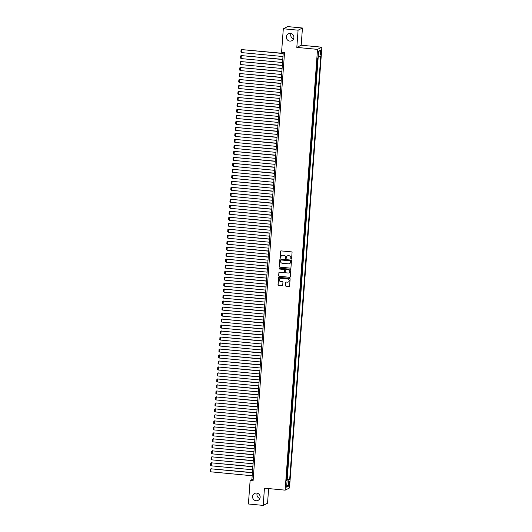 <?xml version="1.0" encoding="UTF-8"?>
<svg xmlns="http://www.w3.org/2000/svg" width="532" height="532" viewBox="0 0 532 532"><rect width="100%" height="100%" fill="white"/><g stroke="black" fill="none" stroke-linecap="round" stroke-linejoin="round"><path stroke-width="0.8" d="M291.17 259.144A0.412 0.406 -116.5 0 0 291.603 258.771L292.061 252.527A0.592 0.579 -116.5 0 0 291.529 251.882L281.082 250.891A0.592 0.579 -116.5 0 0 280.457 251.423L279.998 257.668A0.412 0.406 -116.5 0 0 280.59 258.08A0.412 0.406 -116.5 0 0 280.81 257.747L280.869 256.936A1.895 1.855 -116.5 0 1 282.864 255.234L283.736 255.313A1.895 1.855 -116.5 0 1 285.458 257.375L285.398 258.18A0.412 0.406 -116.5 0 0 285.99 258.592A0.412 0.406 -116.5 0 0 286.209 258.259L286.269 257.448A1.895 1.855 -116.5 0 1 288.264 255.746L289.135 255.832A1.895 1.855 -116.5 0 1 290.851 257.887L290.791 258.698A0.412 0.406 -116.5 0 0 291.17 259.144M287.34 255.899A1.895 1.855 -116.5 0 1 288.377 255.686L289.248 255.772A1.895 1.855 -116.5 0 1 290.971 257.827L290.911 258.638A0.412 0.406 -116.5 0 0 291.443 259.071M280.836 250.918A0.592 0.579 -116.5 0 0 280.577 251.363L280.118 257.608A0.412 0.406 -116.5 0 0 280.65 258.047M281.94 255.387A1.895 1.855 -116.5 0 1 282.984 255.174L283.855 255.254A1.895 1.855 -116.5 0 1 285.571 257.315L285.511 258.12A0.412 0.406 -116.5 0 0 286.043 258.559M256.65 493.078A3.87 3.777 -116.5 0 0 252.647 497.6A3.87 3.777 -116.5 0 0 258.093 500.373A3.87 3.777 -116.5 0 0 256.65 493.078M257.235 493.184A3.87 3.777 -116.5 0 0 259.869 498.464M290.406 33.43A3.87 3.777 -116.5 0 0 286.402 37.952A3.87 3.777 -116.5 0 0 291.849 40.725A3.87 3.777 -116.5 0 0 290.406 33.43M290.991 33.536A3.87 3.777 -116.5 0 0 293.624 38.816M289.561 483.335A1.935 0.359 95.4 0 0 289.368 481.593A1.935 0.359 95.4 0 0 288.81 483.708A1.935 0.359 95.4 0 0 289.002 485.443A1.935 0.359 95.4 0 0 289.561 483.335M285.518 285.558A0.592 0.579 -116.5 0 0 286.056 286.203L288.982 286.475A0.592 0.579 -116.5 0 0 289.608 285.943L290.12 279.007A0.592 0.579 -116.5 0 0 289.581 278.369L279.14 277.372A0.592 0.579 -116.5 0 0 278.515 277.904L278.003 284.839A0.592 0.579 -116.5 0 0 278.542 285.485L282.08 285.824A0.592 0.579 -116.5 0 0 282.705 285.292L282.924 282.319A0.592 0.579 -116.5 0 0 282.386 281.674L280.63 281.508A1.589 1.549 -116.5 0 1 280.038 278.515A1.589 1.549 -116.5 0 1 280.863 278.362L287.739 279.021A1.589 1.549 -116.5 0 1 288.331 282.013A1.589 1.549 -116.5 0 1 287.506 282.166L286.362 282.053A0.592 0.579 -116.5 0 0 285.737 282.585L285.637 285.498A0.592 0.579 -116.5 0 0 286.176 286.143L289.102 286.422A0.592 0.579 -116.5 0 0 289.348 286.389M264.451 488.183L263.187 505.4L248.411 503.99L250.133 480.489L253.092 480.768L284.534 52.562L281.581 52.282L283.303 28.775L298.086 30.184L296.816 47.401L317.511 49.37L285.139 490.152L264.451 488.183M290.326 268.195A0.592 0.579 -116.5 0 0 290.951 267.663L291.463 260.727A0.592 0.579 -116.5 0 0 290.924 260.082L280.477 259.091A0.592 0.579 -116.5 0 0 279.859 259.623L279.347 266.559A0.592 0.579 -116.5 0 0 279.885 267.204L290.445 268.135A0.592 0.579 -116.5 0 0 290.691 268.108M290.791 269.87L290.279 276.806A0.592 0.579 -116.5 0 1 289.654 277.338L279.214 276.341A0.592 0.579 -116.5 0 1 278.675 275.702L278.894 272.73A0.592 0.579 -116.5 0 1 279.519 272.198L283.755 272.603A0.592 0.579 -116.5 0 0 284.374 272.071L284.52 270.103A0.592 0.579 -116.5 0 0 283.982 269.458L279.573 269.039A0.412 0.406 -116.5 0 1 279.42 268.254A0.412 0.406 -116.5 0 1 279.632 268.214L290.253 269.225A0.592 0.579 -116.5 0 1 290.791 269.87M286.389 479.139L286.828 479.186L286.815 473.42M286.834 473.154L287.267 473.194L287.533 469.603L287.1 469.816L287.253 467.428M287.273 467.163L287.706 467.202L287.972 463.611L287.539 463.824L287.692 461.444M287.712 461.178L288.145 461.217L288.411 457.626L287.978 457.839L288.849 451.635L288.417 451.848L288.57 449.467M288.151 455.186L288.583 455.226M288.59 449.194L289.029 449.241L289.009 443.475M289.029 443.209L289.468 443.249L289.448 437.484M289.468 437.218L289.907 437.264L290.173 433.666L289.74 433.879L291.051 421.69L290.618 421.903L290.771 419.522M289.913 431.233L290.346 431.272M290.352 425.241L290.785 425.281M290.791 419.256L291.223 419.296L291.489 415.698L291.057 415.918L291.21 413.53M291.23 413.264L291.662 413.304L291.928 409.713L291.496 409.926L291.649 407.545M291.669 407.273L292.108 407.319L292.088 401.554M292.108 401.288L292.547 401.328L292.527 395.562M292.547 395.296L292.986 395.336L293.252 391.745L292.819 391.958L292.966 389.577M292.986 389.311L293.425 389.351L293.411 383.585M293.431 383.319L293.863 383.359L294.13 379.768L293.697 379.981L294.568 373.777L294.136 373.996L294.289 371.609M293.87 377.334L294.302 377.374M294.309 371.343L294.741 371.383L295.007 367.792L294.575 368.004L294.728 365.617M294.748 365.351L295.187 365.398L295.167 359.632M295.187 359.366L295.626 359.406L295.606 353.64M295.626 353.374L296.065 353.414L296.045 347.655M296.065 347.389L296.504 347.429L296.49 341.664M296.51 341.398L296.942 341.438L297.208 337.847L296.776 338.059L296.929 335.679M296.949 335.406L297.381 335.453L297.647 331.855L297.215 332.074L297.368 329.687M297.388 329.421L297.82 329.461L298.086 325.87L297.654 326.083L298.525 319.878L298.093 320.091L298.246 317.71M297.827 323.429L298.259 323.476M298.266 317.444L298.705 317.484L298.685 311.719M298.705 311.453L299.144 311.493L299.124 305.734M299.144 305.468L299.583 305.508L299.569 299.742M299.583 299.476L300.021 299.516L300.008 293.75M300.028 293.484L300.46 293.531L300.726 289.933L300.294 290.153L300.447 287.765M300.467 287.499L300.899 287.539L301.165 283.948L300.733 284.161L300.886 281.774M300.906 281.508L301.338 281.548L301.604 277.957L301.172 278.17L301.325 275.789M301.345 275.523L301.784 275.563L301.764 269.797L302.223 269.571L302.482 265.98L302.056 266.193L302.203 263.812M301.784 269.531L302.223 269.571M302.223 263.54L302.661 263.586L302.642 257.82M302.661 257.555L303.1 257.594L303.087 251.829M303.107 251.563L303.539 251.609L303.805 248.012L303.373 248.225L303.526 245.844M303.546 245.578L303.978 245.618L304.244 242.027L303.812 242.24L303.965 239.852M303.985 239.586L304.417 239.626L304.683 236.035L304.251 236.248L304.404 233.867M304.424 233.601L304.856 233.641L305.122 230.043L304.69 230.263L304.843 227.876M304.863 227.61L305.302 227.649L305.282 221.884M305.302 221.618L305.74 221.664L305.72 215.899L306.179 215.673L306.445 212.082L306.013 212.295L306.166 209.907M305.74 215.633L306.179 215.673M306.179 209.641L306.618 209.681L306.605 203.922M306.625 203.656L307.057 203.696L307.323 200.099L306.891 200.318L307.044 197.931M307.064 197.665L307.496 197.705L307.762 194.113L307.33 194.326L307.483 191.946M307.503 191.673L307.935 191.72L308.201 188.122L307.769 188.341L307.922 185.954M307.942 185.688L308.38 185.728L308.361 179.962M308.38 179.696L308.819 179.743L308.799 173.977M308.819 173.711L309.258 173.751L309.524 170.16L309.092 170.373L309.238 167.986M309.258 167.72L309.697 167.76L309.963 164.169L309.531 164.381L310.402 158.177L309.97 158.396L310.123 156.009M309.704 161.735L310.136 161.775M310.143 155.743L310.575 155.783L310.841 152.192L310.409 152.405L310.562 150.017M310.582 149.751L311.014 149.798L311.28 146.2L310.848 146.42L311.001 144.032M311.021 143.766L311.453 143.806L311.719 140.215L311.287 140.428L311.439 138.041M311.459 137.775L311.898 137.815L311.878 132.056M311.898 131.79L312.337 131.83L312.317 126.064M312.337 125.798L312.776 125.838L312.763 120.079M312.783 119.806L313.215 119.853L313.202 114.087L313.654 113.861L313.92 110.27L313.488 110.483L313.641 108.096M313.222 113.821L313.654 113.861M313.661 107.83L314.093 107.876L314.359 104.279L313.927 104.491L314.08 102.111M314.099 101.845L314.532 101.885L314.798 98.294L314.365 98.506L314.518 96.119M314.538 95.853L314.977 95.893L314.957 90.134M314.977 89.868L315.416 89.908L315.396 84.142M315.416 83.876L315.855 83.916L316.121 80.325L315.689 80.538L315.835 78.151M315.855 77.885L316.294 77.931L316.281 72.166M316.301 71.9L316.733 71.94L316.999 68.349L316.567 68.561L316.72 66.174M316.74 65.908L317.172 65.948L317.438 62.357L316.979 62.583M320.53 51.843L320.437 53.16A1.875 0.352 95.4 0 0 320.623 54.843A1.875 0.352 95.4 0 0 321.168 52.801L321.262 51.478A1.875 0.352 95.4 0 0 321.075 49.795A1.875 0.352 95.4 0 0 320.53 51.843M317.511 49.37L321.873 47.195L289.508 487.977L285.139 490.152M286.828 479.186L289.707 479.226L320.756 56.405L318.203 56.824M289.707 479.226L288.883 479.631L288.397 486.221L286.602 487.119L287.087 480.529L286.263 480.941L317.311 58.128L318.136 57.715L318.621 51.125L320.41 50.234L319.932 56.818M317.005 62.57L317.764 57.895M317.172 65.948L316.74 66.168M316.733 71.94L316.301 72.153M316.294 77.931L315.862 78.144M315.855 83.916L315.423 84.129M315.416 89.908L314.984 90.121M314.977 95.893L314.545 96.112M314.532 101.885L314.106 102.097M314.093 107.876L313.667 108.089M313.215 119.853L312.783 120.066M312.776 125.838L312.344 126.057M312.337 131.83L311.905 132.042M311.898 137.815L311.466 138.034M311.453 143.806L311.027 144.019M311.014 149.798L310.588 150.011M310.575 155.783L310.143 155.996M309.697 167.76L309.265 167.979M309.258 173.751L308.826 173.964M308.819 179.743L308.387 179.956M308.38 185.728L307.948 185.941M307.935 191.72L307.509 191.932M307.496 197.705L307.07 197.924M307.057 203.696L306.625 203.909M306.618 209.681L306.186 209.901M305.74 221.664L305.308 221.877M305.302 227.649L304.869 227.862M304.856 233.641L304.43 233.854M304.417 239.626L303.991 239.846M303.978 245.618L303.546 245.831M303.539 251.609L303.107 251.822M303.1 257.594L302.668 257.807M302.661 263.586L302.229 263.799M301.784 275.563L301.351 275.776M301.338 281.548L300.913 281.767M300.899 287.539L300.467 287.752M300.46 293.531L300.028 293.744M300.021 299.516L299.589 299.729M299.583 305.508L299.15 305.72M299.144 311.493L298.711 311.712M298.705 317.484L298.272 317.697M297.82 329.461L297.395 329.674M297.381 335.453L296.949 335.665M296.942 341.438L296.51 341.657M296.504 347.429L296.071 347.642M296.065 353.414L295.632 353.634M295.626 359.406L295.194 359.619M295.187 365.398L294.755 365.61M294.741 371.383L294.316 371.595M293.863 383.359L293.431 383.579M293.425 389.351L292.992 389.564M292.986 395.336L292.553 395.555M292.547 401.328L292.115 401.54M292.108 407.319L291.676 407.532M291.662 413.304L291.237 413.524M291.223 419.296L290.798 419.509M289.907 437.264L289.475 437.477M289.468 443.249L289.036 443.462M289.029 449.241L288.597 449.454M288.145 461.217L287.719 461.43M287.706 467.202L287.273 467.422M287.267 473.194L286.834 473.407M287.22 478.986L318.222 56.824M296.816 47.401L301.185 45.227L302.449 28.01L298.086 30.184M302.449 28.01L287.672 26.6L283.303 28.775M263.187 505.4L267.549 503.225L268.627 488.582M301.185 45.227L321.873 47.195M283.27 52.442L251.902 479.605L250.133 480.489M253.166 479.724L251.902 479.605M317.178 59.923L317.611 59.963M287.087 480.529L286.302 480.336M286.356 479.645L288.883 479.631M318.575 51.697L320.41 50.234M288.397 486.221L286.775 484.772M280.231 259.117A0.592 0.579 -116.5 0 0 279.972 259.563L279.466 266.499A0.592 0.579 -116.5 0 0 280.005 267.144L290.445 268.135M290.598 261.298A0.412 0.406 -116.5 0 0 290.226 260.846L281.056 259.975A0.412 0.406 -116.5 0 0 280.623 260.348L280.557 261.199A1.895 1.855 -116.5 0 0 282.279 263.254L288.543 263.852A1.895 1.855 -116.5 0 0 290.538 262.15L290.718 261.239A0.412 0.406 -116.5 0 0 290.346 260.786L290.226 260.846M280.903 259.988A0.412 0.406 -116.5 0 1 281.175 259.915L290.346 260.786M289.588 263.639A1.895 1.855 -116.5 0 0 290.658 262.09L290.538 262.15M290.718 261.239L290.658 262.09M279.267 272.231A0.592 0.579 -116.5 0 0 279.014 272.67L278.795 275.643A0.592 0.579 -116.5 0 0 279.333 276.281L289.774 277.278A0.592 0.579 -116.5 0 0 290.02 277.245M284.115 272.51A0.592 0.579 -116.5 0 0 284.494 272.012L284.64 270.043A0.592 0.579 -116.5 0 0 284.101 269.398L279.573 269.039M279.48 268.228A0.412 0.406 -116.5 0 0 279.692 268.979M288.151 273.022A1.589 1.549 -116.5 0 0 289.787 271.167A1.589 1.549 -116.5 0 0 288.377 269.877L285.957 269.644A0.592 0.579 -116.5 0 0 285.332 270.176L285.185 272.145A0.592 0.579 -116.5 0 0 285.724 272.79L288.151 273.022M289.029 272.836A1.589 1.549 -116.5 0 0 288.497 269.817L288.377 269.877M285.711 269.677A0.592 0.579 -116.5 0 1 286.076 269.584L288.497 269.817M286.11 282.086A0.592 0.579 -116.5 0 0 285.857 282.532L285.637 285.498M288.384 281.98A1.589 1.549 -116.5 0 0 287.852 278.961L287.739 279.021M280.098 278.489A1.589 1.549 -116.5 0 1 280.976 278.303L287.852 278.961M278.888 277.405A0.592 0.579 -116.5 0 0 278.635 277.844L278.123 284.78A0.592 0.579 -116.5 0 0 278.662 285.425L282.199 285.764A0.592 0.579 -116.5 0 0 282.445 285.731M283.204 53.366L241.781 49.596L283.19 53.539M282.971 56.538L241.555 52.595L240.91 52.03L241.062 49.928L242.073 49.449M241.062 49.928L241.781 49.596L241.555 52.595M282.765 59.358L241.335 55.587L282.751 59.531M282.532 62.523L241.116 58.58L240.471 58.015L240.624 55.92L241.634 55.441M240.624 55.92L241.335 55.587L241.116 58.58M282.326 65.343L240.896 61.579L282.312 65.522M282.093 68.515L240.677 64.572L240.032 64.006L240.185 61.905L241.196 61.426M240.185 61.905L240.896 61.579L240.677 64.572M281.887 71.335L240.457 67.564L281.874 71.507M281.654 74.507L240.238 70.556L239.593 69.991L239.746 67.897L240.75 67.418M239.746 67.897L240.457 67.564L240.238 70.556M281.448 77.326L240.018 73.556L281.435 77.499M281.215 80.492L239.799 76.548L239.154 75.983L239.307 73.888L240.311 73.409M239.307 73.888L240.018 73.556L239.799 76.548M281.009 83.311L239.58 79.541L280.996 83.484M280.776 86.483L239.36 82.54L238.708 81.968L238.868 79.873L239.872 79.394M238.868 79.873L239.58 79.541L239.36 82.54M280.563 89.303L239.141 85.532L280.55 89.476M280.331 92.468L238.921 88.525L238.27 87.96L238.429 85.865L239.433 85.386M238.429 85.865L239.141 85.532L238.921 88.525M280.125 95.288L238.702 91.517L280.111 95.467M279.892 98.46L238.482 94.516L237.831 93.951L237.984 91.85L238.994 91.371M237.984 91.85L238.702 91.517L238.482 94.516M279.686 101.28L238.256 97.509L279.672 101.452M279.453 104.445L238.037 100.501L237.392 99.936L237.545 97.841L238.555 97.363M237.545 97.841L238.256 97.509L238.037 100.501M279.247 107.271L237.817 103.501L279.233 107.444M279.014 110.437L237.598 106.493L236.953 105.928L237.106 103.833L238.117 103.354M237.106 103.833L237.817 103.501L237.598 106.493M278.808 113.256L237.378 109.486L278.795 113.429M278.575 116.428L237.159 112.485L236.514 111.913L236.667 109.818L237.678 109.339M236.667 109.818L237.378 109.486L237.159 112.485M278.369 119.248L236.94 115.477L278.356 119.421M278.136 122.413L236.72 118.47L236.075 117.905L236.228 115.81L237.232 115.331M236.228 115.81L236.94 115.477L236.72 118.47M277.93 125.233L236.501 121.462L277.917 125.406M277.697 128.405L236.281 124.461L235.636 123.89L235.789 121.795L236.793 121.316M235.789 121.795L236.501 121.462L236.281 124.461M277.485 131.224L236.062 127.454L277.478 131.397M277.252 134.39L235.842 130.446L235.191 129.881L235.35 127.786L236.354 127.308M235.35 127.786L236.062 127.454L235.842 130.446M277.046 137.209L235.623 133.446L277.032 137.389M276.813 140.382L235.403 136.438L234.752 135.873L234.905 133.771L235.915 133.293M234.905 133.771L235.623 133.446L235.403 136.438M276.607 143.201L235.177 139.431L276.593 143.374M276.374 146.373L234.958 142.423L234.313 141.858L234.466 139.763L235.477 139.284M234.466 139.763L235.177 139.431L234.958 142.423M276.168 149.193L234.738 145.422L276.155 149.366M275.935 152.358L234.519 148.415L233.874 147.849L234.027 145.755L235.038 145.276M234.027 145.755L234.738 145.422L234.519 148.415M275.729 155.178L234.299 151.407L275.716 155.351M275.496 158.35L234.08 154.406L233.435 153.834L233.588 151.74L234.599 151.261M233.588 151.74L234.299 151.407L234.08 154.406M275.29 161.169L233.861 157.399L275.277 161.342M275.057 164.335L233.641 160.391L232.996 159.826L233.149 157.731L234.153 157.253M233.149 157.731L233.861 157.399L233.641 160.391M274.851 167.154L233.422 163.384L274.838 167.334M274.618 170.326L233.202 166.383L232.557 165.818L232.71 163.716L233.714 163.238M232.71 163.716L233.422 163.384L233.202 166.383M274.412 173.146L232.983 169.375L274.399 173.319M274.18 176.311L232.763 172.368L232.112 171.803L232.271 169.708L233.275 169.229M232.271 169.708L232.983 169.375L232.763 172.368M273.967 179.138L232.544 175.367L273.953 179.311M273.734 182.303L232.324 178.36L231.673 177.794L231.826 175.7L232.836 175.221M231.826 175.7L232.544 175.367L232.324 178.36M273.528 185.123L232.105 181.352L273.514 185.296M273.295 188.295L231.879 184.351L231.234 183.779L231.387 181.685L232.398 181.206M231.387 181.685L232.105 181.352L231.879 184.351M273.089 191.114L231.659 187.344L273.076 191.287M272.856 194.28L231.44 190.336L230.795 189.771L230.948 187.676L231.959 187.198M230.948 187.676L231.659 187.344L231.44 190.336M272.65 197.099L231.221 193.329L272.637 197.272M272.417 200.271L231.001 196.328L230.356 195.756L230.509 193.661L231.52 193.183M230.509 193.661L231.221 193.329L231.001 196.328M272.211 203.091L230.782 199.32L272.198 203.264M271.978 206.256L230.562 202.313L229.917 201.748L230.07 199.653L231.081 199.174M230.07 199.653L230.782 199.32L230.562 202.313M271.772 209.076L230.343 205.312L271.759 209.256M271.539 212.248L230.123 208.305L229.478 207.739L229.631 205.638L230.635 205.159M229.631 205.638L230.343 205.312L230.123 208.305M271.333 215.068L229.904 211.297L271.32 215.241M271.101 218.24L229.684 214.29L229.039 213.724L229.192 211.63L230.196 211.151M229.192 211.63L229.904 211.297L229.684 214.29M270.888 221.059L229.465 217.289L270.881 221.232M270.655 224.225L229.245 220.281L228.594 219.716L228.753 217.621L229.758 217.142M228.753 217.621L229.465 217.289L229.245 220.281M270.449 227.044L229.026 223.274L270.436 227.217M270.216 230.216L228.807 226.273L228.155 225.701L228.308 223.606L229.319 223.127M228.308 223.606L229.026 223.274L228.807 226.273M270.01 233.036L228.58 229.265L269.997 233.209M269.777 236.201L228.361 232.258L227.716 231.693L227.869 229.598L228.88 229.119M227.869 229.598L228.58 229.265L228.361 232.258M269.571 239.021L228.142 235.25L269.558 239.201M269.338 242.193L227.922 238.25L227.277 237.684L227.43 235.583L228.441 235.104M227.43 235.583L228.142 235.25L227.922 238.25M269.132 245.013L227.703 241.242L269.119 245.186M268.899 248.178L227.483 244.235L226.838 243.669L226.991 241.575L228.002 241.096M226.991 241.575L227.703 241.242L227.483 244.235M268.693 251.004L227.264 247.234L268.68 251.177M268.461 254.17L227.044 250.226L226.399 249.661L226.552 247.566L227.556 247.087M226.552 247.566L227.264 247.234L227.044 250.226M268.254 256.989L226.825 253.219L268.241 257.162M268.022 260.161L226.605 256.211L225.96 255.646L226.113 253.551L227.117 253.072M226.113 253.551L226.825 253.219L226.605 256.211M267.809 262.981L226.386 259.21L267.802 263.154M267.576 266.146L226.167 262.203L225.515 261.638L225.674 259.543L226.679 259.064M225.674 259.543L226.386 259.21L226.167 262.203M267.37 268.966L225.947 265.195L267.357 269.139M267.137 272.138L225.728 268.195L225.076 267.623L225.229 265.528L226.24 265.049M225.229 265.528L225.947 265.195L225.728 268.195M266.931 274.958L225.508 271.187L266.918 275.13M266.698 278.123L225.282 274.18L224.637 273.614L224.79 271.52L225.801 271.041M224.79 271.52L225.508 271.187L225.282 274.18M266.492 280.943L225.063 277.179L266.479 281.122M266.259 284.115L224.843 280.171L224.198 279.606L224.351 277.505L225.362 277.026M224.351 277.505L225.063 277.179L224.843 280.171M266.053 286.934L224.624 283.164L266.04 287.107M265.82 290.1L224.404 286.156L223.759 285.591L223.912 283.496L224.923 283.017M223.912 283.496L224.624 283.164L224.404 286.156M265.614 292.926L224.185 289.155L265.601 293.099M265.382 296.091L223.965 292.148L223.32 291.583L223.473 289.488L224.477 289.009M223.473 289.488L224.185 289.155L223.965 292.148M265.175 298.911L223.746 295.14L265.162 299.084M264.943 302.083L223.526 298.139L222.881 297.568L223.034 295.473L224.038 294.994M223.034 295.473L223.746 295.14L223.526 298.139M264.737 304.903L223.307 301.132L264.723 305.075M264.504 308.068L223.088 304.124L222.443 303.559L222.595 301.464L223.6 300.986M222.595 301.464L223.307 301.132L223.088 304.124M264.291 310.887L222.868 307.117L264.278 311.067M264.058 314.06L222.649 310.116L221.997 309.551L222.157 307.449L223.161 306.971M222.157 307.449L222.868 307.117L222.649 310.116M263.852 316.879L222.429 313.109L263.839 317.052M263.619 320.045L222.21 316.101L221.558 315.536L221.711 313.441L222.722 312.962M221.711 313.441L222.429 313.109L222.21 316.101M263.413 322.871L221.984 319.1L263.4 323.044M263.18 326.036L221.764 322.093L221.119 321.528L221.272 319.433L222.283 318.954M221.272 319.433L221.984 319.1L221.764 322.093M262.974 328.856L221.545 325.085L262.961 329.029M262.742 332.028L221.325 328.078L220.68 327.513L220.833 325.418L221.844 324.939M220.833 325.418L221.545 325.085L221.325 328.078M262.535 334.847L221.106 331.077L262.522 335.02M262.303 338.013L220.886 334.069L220.241 333.504L220.394 331.409L221.405 330.931M220.394 331.409L221.106 331.077L220.886 334.069M262.096 340.832L220.667 337.062L262.083 341.005M261.864 344.005L220.448 340.061L219.802 339.489L219.955 337.394L220.96 336.916M219.955 337.394L220.667 337.062L220.448 340.061M261.658 346.824L220.228 343.054L261.644 346.997M261.425 349.989L220.009 346.046L219.364 345.481L219.517 343.386L220.521 342.907M219.517 343.386L220.228 343.054L220.009 346.046M261.212 352.809L219.789 349.045L261.205 352.989M260.979 355.981L219.57 352.038L218.918 351.472L219.078 349.371L220.082 348.892M219.078 349.371L219.789 349.045L219.57 352.038M260.773 358.801L219.35 355.03L260.76 358.974M260.54 361.966L219.131 358.023L218.479 357.457L218.632 355.363L219.643 354.884M218.632 355.363L219.35 355.03L219.131 358.023M260.334 364.792L218.911 361.022L260.321 364.965M260.101 367.958L218.685 364.014L218.04 363.449L218.193 361.354L219.204 360.876M218.193 361.354L218.911 361.022L218.685 364.014M259.895 370.777L218.466 367.007L259.882 370.95M259.663 373.949L218.246 370.006L217.601 369.434L217.754 367.339L218.765 366.861M217.754 367.339L218.466 367.007L218.246 370.006M259.456 376.769L218.027 372.998L259.443 376.942M259.224 379.934L217.807 375.991L217.162 375.426L217.315 373.331L218.326 372.852M217.315 373.331L218.027 372.998L217.807 375.991M259.018 382.754L217.588 378.983L259.004 382.934M258.785 385.926L217.369 381.983L216.724 381.417L216.876 379.316L217.881 378.837M216.876 379.316L217.588 378.983L217.369 381.983M258.579 388.746L217.149 384.975L258.565 388.919M258.346 391.911L216.93 387.968L216.285 387.402L216.438 385.308L217.442 384.829M216.438 385.308L217.149 384.975L216.93 387.968M258.14 394.737L216.71 390.967L258.126 394.91M257.907 397.903L216.491 393.959L215.839 393.394L215.999 391.299L217.003 390.821M215.999 391.299L216.71 390.967L216.491 393.959M257.694 400.722L216.271 396.952L257.681 400.895M257.461 403.894L216.052 399.944L215.4 399.379L215.553 397.284L216.564 396.806M215.553 397.284L216.271 396.952L216.052 399.944M257.255 406.714L215.832 402.943L257.242 406.887M257.023 409.879L215.613 405.936L214.961 405.371L215.114 403.276L216.125 402.797M215.114 403.276L215.832 402.943L215.613 405.936M256.816 412.699L215.387 408.928L256.803 412.872M256.584 415.871L215.167 411.928L214.522 411.356L214.675 409.261L215.686 408.782M214.675 409.261L215.387 408.928L215.167 411.928M256.377 418.691L214.948 414.92L256.364 418.864M256.145 421.856L214.728 417.913L214.083 417.347L214.236 415.253L215.247 414.774M214.236 415.253L214.948 414.92L214.728 417.913M255.939 424.676L214.509 420.912L255.925 424.855M255.706 427.848L214.29 423.904L213.645 423.339L213.798 421.238L214.808 420.759M213.798 421.238L214.509 420.912L214.29 423.904M255.5 430.667L214.07 426.897L255.486 430.84M255.267 433.833L213.851 429.889L213.206 429.324L213.359 427.229L214.363 426.75M213.359 427.229L214.07 426.897L213.851 429.889M255.061 436.659L213.631 432.888L255.047 436.832M254.828 439.824L213.412 435.881L212.767 435.316L212.92 433.221L213.924 432.742M212.92 433.221L213.631 432.888L213.412 435.881M254.615 442.644L213.192 438.873L254.609 442.817M254.382 445.816L212.973 441.873L212.321 441.301L212.481 439.206L213.485 438.727M212.481 439.206L213.192 438.873L212.973 441.873M254.176 448.636L212.753 444.865L254.163 448.808M253.944 451.801L212.534 447.858L211.882 447.292L212.035 445.198L213.046 444.719M212.035 445.198L212.753 444.865L212.534 447.858M253.737 454.621L212.308 450.85L253.724 454.8M253.505 457.793L212.088 453.849L211.443 453.284L211.596 451.183L212.607 450.704M211.596 451.183L212.308 450.85L212.088 453.849M253.298 460.612L211.869 456.842L253.285 460.785M253.066 463.778L211.65 459.834L211.005 459.269L211.157 457.174L212.168 456.695M211.157 457.174L211.869 456.842L211.65 459.834M252.86 466.604L211.43 462.833L252.846 466.777M252.627 469.769L211.211 465.826L210.566 465.261L210.719 463.166L211.729 462.68M210.719 463.166L211.43 462.833L211.211 465.826M252.421 472.589L210.991 468.818L252.407 472.762M252.188 475.761L210.772 471.811L210.127 471.246L210.28 469.151L211.284 468.672M210.28 469.151L210.991 468.818L210.772 471.811M320.577 51.418L321.262 51.478M320.47 52.735L321.168 52.801"/></g></svg>

